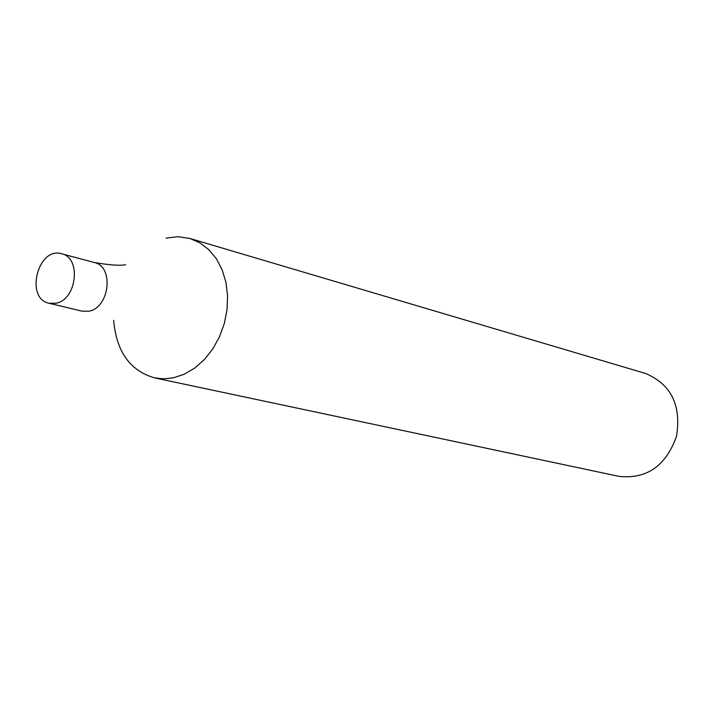 <?xml version="1.0" encoding="UTF-8"?>
<svg xmlns="http://www.w3.org/2000/svg" width="714" height="714" viewBox="0 0 714 714"><rect width="100%" height="100%" fill="white"/><g stroke="black" fill="none" stroke-linecap="round" stroke-linejoin="round"><path stroke-width="1.07" d="M113.651 320.318C116.373 351.574 130.019 370.762 154.59 377.884L619.234 476.416C646.946 479.21 666.055 465.787 676.551 436.147C681.451 405.079 671.062 384.168 645.367 373.413L189.96 238.485L178.179 236.682L166.094 238.092M154.59 377.884L163.845 378.839L173.315 377.84L184.328 374.19L194.851 368.005L204.463 359.481L212.79 348.95L219.493 336.812L224.312 323.531L227.043 309.644L227.587 295.694L225.927 282.217L222.134 269.758L216.378 258.78L208.881 249.704L199.965 242.858L189.96 238.485M89.054 311.17L82.092 311.179L89.054 311.17C109.653 307.663 114.16 266.438 94.435 262.547C114.16 266.438 109.653 307.663 89.054 311.17M56.111 303.236L49.096 303.272C24.651 298.586 37.94 246.232 61.654 253.773C81.53 257.674 76.88 299.621 56.111 303.236M125.61 264.689C120.479 265.867 110.081 265.153 94.435 262.547L61.654 253.773M49.096 303.272L82.092 311.179"/></g></svg>
